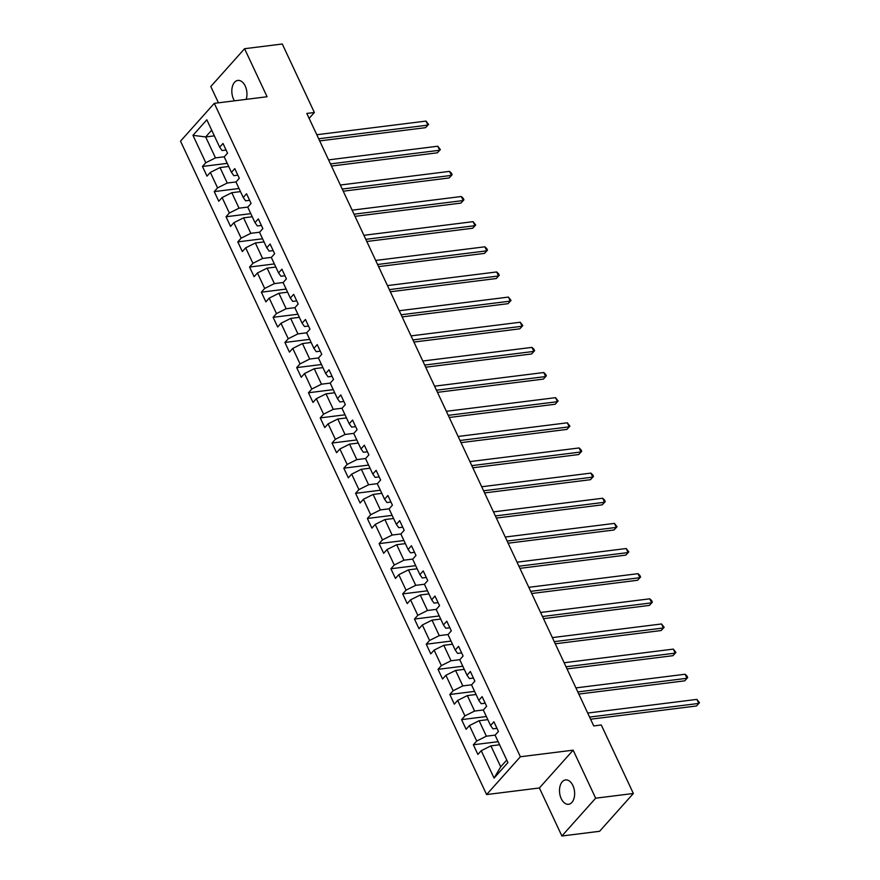 <?xml version="1.0" encoding="UTF-8"?>
<svg xmlns="http://www.w3.org/2000/svg" width="880" height="880" viewBox="0 0 880 880"><rect width="100%" height="100%" fill="white"/><g stroke="black" fill="none" stroke-linecap="round" stroke-linejoin="round"><path stroke-width="1.32" d="M572.913 785.576A12.276 7.48 -97.1 0 0 565.543 779.933A12.276 7.48 -97.1 0 0 561.231 798.655A12.276 7.48 -97.1 0 0 568.59 804.287A12.276 7.48 -97.1 0 0 572.913 785.576M246.18 99.352A12.276 7.48 -97.1 0 0 245.234 86.064A12.276 7.48 -97.1 0 0 237.875 80.421A12.276 7.48 -97.1 0 0 233.552 99.143A12.276 7.48 -97.1 0 0 234.476 100.815M561.891 836L595.661 798.193L573.155 750.167L539.385 787.974L561.891 836L599.588 831.292L633.358 793.485L601.271 724.977L593.736 725.923L306.823 113.443L314.369 112.497L282.282 44L244.574 48.708L210.804 86.515L218.438 102.817M539.385 787.974L486.607 794.563L180.521 141.152L214.291 103.345L520.377 756.756L486.607 794.563M192.962 135.333L205.799 162.734L202.466 166.463L206.998 176.132L210.331 172.403L217.569 187.869L214.247 191.598L218.768 201.278L222.101 197.538L229.35 213.015L226.017 216.744L230.549 226.413L233.882 222.684L241.131 238.161L237.798 241.89L242.33 251.559L245.663 247.83L252.912 263.307L249.579 267.036L254.111 276.705L257.444 272.976L264.682 288.453L261.36 292.182L265.881 301.851L269.214 298.122L276.463 313.588L273.13 317.317L277.662 326.997L280.995 323.268L288.244 338.734L284.911 342.463L289.443 352.132L292.776 348.403L300.025 363.88L296.692 367.609L301.224 377.278L304.557 373.549L311.795 389.026L308.473 392.755L312.994 402.424L316.327 398.695L323.576 414.172L320.243 417.901L324.775 427.57L328.108 423.841L335.357 439.307L332.024 443.036L336.556 452.716L339.889 448.987L347.138 464.453L343.805 468.182L348.337 477.851L351.67 474.122L358.908 489.599L355.586 493.328L360.107 502.997L363.44 499.268L370.689 514.745L367.356 518.474L371.888 528.143L375.221 524.414L382.47 539.891L379.137 543.62L383.669 553.289L387.002 549.56L394.251 565.026L390.918 568.755L395.45 578.435L398.783 574.706L406.021 590.172L402.699 593.901L407.22 603.57L410.553 599.841L417.802 615.318L414.469 619.047L419.001 628.716L422.334 624.987L429.583 640.464L426.25 644.193L430.782 653.862L434.115 650.133L441.364 665.61L438.031 669.339L442.563 679.008L445.896 675.279L453.134 690.745L449.812 694.485L454.333 704.154L457.666 700.425L464.915 715.891L461.582 719.62L466.114 729.289L469.447 725.56L476.696 741.037L473.363 744.766L477.895 754.435L481.228 750.706L494.065 778.107L507.936 762.575L495.099 735.174L498.432 731.445L493.9 721.776L490.567 725.505L483.318 710.028L486.651 706.299L482.119 696.63L478.797 700.359L471.548 684.893L474.87 681.164L470.349 671.484L467.016 675.224L459.767 659.747L463.1 656.018L458.568 646.349L455.235 650.078L447.986 634.601L451.319 630.872L446.787 621.203L443.454 624.932L436.205 609.455L439.538 605.726L435.006 596.057L431.684 599.786L424.435 584.309L427.757 580.58L423.236 570.911L419.903 574.64L412.654 559.174L415.987 555.445L411.455 545.765L408.122 549.494L400.873 534.028L404.206 530.299L399.674 520.63L396.341 524.359L389.092 508.882L392.425 505.153L387.893 495.484L384.571 499.213L377.322 483.736L380.644 480.007L376.123 470.338L372.79 474.067L365.541 458.59L368.874 454.861L364.342 445.192L361.009 448.921L353.76 433.455L357.093 429.726L352.561 420.046L349.228 423.775L341.979 408.309L345.312 404.58L340.78 394.911L337.458 398.64L330.209 383.163L333.531 379.434L329.01 369.765L325.677 373.494L318.428 358.017L321.761 354.288L317.229 344.619L313.896 348.348L306.647 332.871L309.98 329.142L305.448 319.473L302.115 323.202L294.866 307.736L298.199 304.007L293.667 294.327L290.345 298.056L283.096 282.59L286.418 278.861L281.897 269.192L278.564 272.921L271.315 257.444L274.648 253.715L270.116 244.046L266.783 247.775L259.534 232.298L262.867 228.569L258.335 218.9L255.002 222.629L247.753 207.152L251.086 203.423L246.554 193.754L243.232 197.483L235.983 182.017L239.305 178.277L234.784 168.608L231.451 172.337L224.202 156.871L227.535 153.142L223.003 143.473L219.67 147.202L206.833 119.801L192.962 135.333L205.667 136.939L215.479 157.883L224.268 156.794M490.567 725.505L492.954 728.838L496.98 728.332M495.176 735.097L486.376 736.197L479.127 720.72L487.817 719.642M476.696 741.037L486.376 736.197M469.447 725.56L479.127 720.72M478.797 700.359L481.173 703.692L485.199 703.197M483.395 709.951L474.606 711.051L467.357 695.585L476.047 694.496M464.915 715.891L474.606 711.051M457.666 700.425L467.357 695.585M467.016 675.224L469.392 678.557L473.418 678.051M471.614 684.805L462.825 685.905L455.576 670.439L464.266 669.35M453.134 690.745L462.825 685.905M445.896 675.279L455.576 670.439M455.235 650.078L457.611 653.411L461.637 652.905M459.833 659.67L451.044 660.77L443.795 645.293L452.485 644.204M441.364 665.61L451.044 660.77M434.115 650.133L443.795 645.293M443.454 624.932L445.841 628.265L449.867 627.759M448.063 634.524L439.263 635.624L432.014 620.147L440.704 619.058M429.583 640.464L439.263 635.624M422.334 624.987L432.014 620.147M431.684 599.786L434.06 603.119L438.086 602.613M436.282 609.378L427.493 610.478L420.244 595.001L428.934 593.923M417.802 615.318L427.493 610.478M410.553 599.841L420.244 595.001M419.903 574.64L422.279 577.973L426.305 577.478M424.501 584.232L415.712 585.332L408.463 569.855L417.153 568.777M406.021 590.172L415.712 585.332M398.783 574.706L408.463 569.855M408.122 549.494L410.498 552.827L414.524 552.332M412.72 559.086L403.931 560.186L396.682 544.72L405.372 543.631M394.251 565.026L403.931 560.186M387.002 549.56L396.682 544.72M396.341 524.359L398.728 527.692L402.754 527.186M400.95 533.951L392.15 535.051L384.901 519.574L393.591 518.485M382.47 539.891L392.15 535.051M375.221 524.414L384.901 519.574M384.571 499.213L386.947 502.546L390.973 502.04M389.169 508.805L380.38 509.905L373.131 494.428L381.821 493.339M370.689 514.745L380.38 509.905M363.44 499.268L373.131 494.428M372.79 474.067L375.166 477.4L379.192 476.894M377.388 483.659L368.599 484.759L361.35 469.282L370.04 468.204M358.908 489.599L368.599 484.759M351.67 474.122L361.35 469.282M361.009 448.921L363.385 452.254L367.411 451.759M365.607 458.513L356.818 459.613L349.569 444.136L358.259 443.058M347.138 464.453L356.818 459.613M339.889 448.987L349.569 444.136M349.228 423.775L351.615 427.108L355.641 426.613M353.837 433.367L345.037 434.467L337.788 419.001L346.478 417.912M335.357 439.307L345.037 434.467M328.108 423.841L337.788 419.001M337.458 398.64L339.834 401.973L343.86 401.467M342.056 408.232L333.267 409.321L326.018 393.855L334.708 392.766M323.576 414.172L333.267 409.321M316.327 398.695L326.018 393.855M325.677 373.494L328.053 376.827L332.079 376.321M330.275 383.086L321.486 384.186L314.237 368.709L322.927 367.62M311.795 389.026L321.486 384.186M304.557 373.549L314.237 368.709M313.896 348.348L316.272 351.681L320.298 351.175M318.494 357.94L309.705 359.04L302.456 343.563L311.146 342.474M300.025 363.88L309.705 359.04M292.776 348.403L302.456 343.563M302.115 323.202L304.502 326.535L308.528 326.04M306.724 332.794L297.924 333.894L290.675 318.417L299.365 317.339M288.244 338.734L297.924 333.894M280.995 323.268L290.675 318.417M290.345 298.056L292.721 301.389L296.747 300.894M294.943 307.648L286.154 308.748L278.905 293.282L287.595 292.193M276.463 313.588L286.154 308.748M269.214 298.122L278.905 293.282M278.564 272.921L280.94 276.254L284.966 275.748M283.162 282.513L274.373 283.602L267.124 268.136L275.814 267.047M264.682 288.453L274.373 283.602M257.444 272.976L267.124 268.136M266.783 247.775L269.159 251.108L273.185 250.602M271.381 257.367L262.592 258.467L255.343 242.99L264.033 241.901M252.912 263.307L262.592 258.467M245.663 247.83L255.343 242.99M255.002 222.629L257.389 225.962L261.415 225.456M259.611 232.221L250.811 233.321L243.562 217.844L252.252 216.755M241.131 238.161L250.811 233.321M233.882 222.684L243.562 217.844M243.232 197.483L245.608 200.816L249.634 200.31M247.83 207.075L239.041 208.175L231.792 192.698L240.482 191.62M229.35 213.015L239.041 208.175M222.101 197.538L231.792 192.698M231.451 172.337L233.827 175.67L237.853 175.175M236.049 181.929L227.26 183.029L220.011 167.563L228.701 166.474M217.569 187.869L227.26 183.029M210.331 172.403L220.011 167.563M219.67 147.202L222.046 150.535L226.072 150.029M214.357 135.85L205.667 136.939L211.695 130.174M205.799 162.734L215.479 157.883M595.661 798.193L633.358 793.485M573.155 750.167L520.377 756.756M214.291 103.345L267.08 96.745L244.574 48.708M309.133 118.36L314.369 112.497M499.598 744.777L490.908 745.866L500.72 766.821L506.759 760.067M494.065 778.107L500.72 766.821M481.228 750.706L490.908 745.866M202.466 166.463L227.238 163.361M214.247 191.598L239.019 188.507M226.017 216.744L250.8 213.653M237.798 241.89L262.581 238.788M249.579 267.036L274.351 263.934M261.36 292.182L286.132 289.08M273.13 317.317L297.913 314.226M284.911 342.463L309.694 339.372M296.692 367.609L321.464 364.518M308.473 392.755L333.245 389.653M320.243 417.901L345.026 414.799M332.024 443.036L356.807 439.945M343.805 468.182L368.577 465.091M355.586 493.328L380.358 490.237M367.356 518.474L392.139 515.372M379.137 543.62L403.92 540.518M390.918 568.755L415.69 565.664M402.699 593.901L427.471 590.81M414.469 619.047L439.252 615.956M426.25 644.193L451.033 641.091M438.031 669.339L462.803 666.237M449.812 694.485L474.584 691.383M461.582 719.62L486.365 716.529M473.363 744.766L498.146 741.675M319.693 140.899L425.59 127.666L427.867 125.114L318.681 138.765M425.986 121.088L428.582 124.421L427.867 125.114L425.986 121.088L316.8 134.728M428.582 124.421L425.59 127.666M331.463 166.045L437.371 152.812L439.648 150.26L330.462 163.9M437.756 146.223L440.363 149.567L439.648 150.26L437.756 146.223L328.57 159.874M440.363 149.567L437.371 152.812M343.244 191.191L449.141 177.958L451.429 175.406L342.243 189.046M449.537 171.369L451.385 173.107L452.133 174.713L451.429 175.406L449.537 171.369L340.351 185.02M452.133 174.713L449.141 177.958M355.025 216.337L460.922 203.104L463.21 200.541L354.024 214.192M461.318 196.515L463.155 198.242L463.914 199.859L463.21 200.541L461.318 196.515L352.132 210.166M463.914 199.859L460.922 203.104M366.806 241.483L472.703 228.239L474.98 225.687L365.794 239.338M473.099 221.661L475.695 225.005L474.98 225.687L473.099 221.661L363.913 235.301M475.695 225.005L472.703 228.239M378.576 266.618L484.484 253.385L486.761 250.833L377.575 264.484M484.869 246.807L486.717 248.534L487.476 250.151L486.761 250.833L484.869 246.807L375.683 260.447M487.476 250.151L484.484 253.385M390.357 291.764L496.254 278.531L498.542 275.979L389.356 289.619M496.65 271.953L498.498 273.68L499.246 275.286L498.542 275.979L496.65 271.953L387.464 285.593M499.246 275.286L496.254 278.531M402.138 316.91L508.035 303.677L510.323 301.125L401.137 314.765M508.431 297.088L511.027 300.432L510.323 301.125L508.431 297.088L399.245 310.739M511.027 300.432L508.035 303.677M413.919 342.056L519.816 328.823L522.093 326.26L412.907 339.911M520.212 322.234L522.808 325.578L522.093 326.26L520.212 322.234L411.026 335.885M522.808 325.578L519.816 328.823M425.689 367.202L531.597 353.958L533.874 351.406L424.688 365.057M531.982 347.38L533.83 349.107L534.589 350.724L533.874 351.406L531.982 347.38L422.796 361.02M534.589 350.724L531.597 353.958M437.47 392.348L543.367 379.104L545.655 376.552L436.469 390.203M543.763 372.526L545.611 374.253L546.359 375.87L545.655 376.552L543.763 372.526L434.577 386.166M546.359 375.87L543.367 379.104M449.251 417.483L555.148 404.25L557.436 401.698L448.25 415.338M555.544 397.672L558.14 401.005L557.436 401.698L555.544 397.672L446.358 411.312M558.14 401.005L555.148 404.25M461.032 442.629L566.929 429.396L569.206 426.844L460.02 440.484M567.325 422.807L569.921 426.151L569.206 426.844L567.325 422.807L458.139 436.458M569.921 426.151L566.929 429.396M472.802 467.775L578.71 454.542L580.987 451.979L471.801 465.63M579.095 447.953L580.943 449.68L581.702 451.297L580.987 451.979L579.095 447.953L469.909 461.604M581.702 451.297L578.71 454.542M484.583 492.921L590.48 479.688L592.768 477.125L483.582 490.776M590.876 473.099L592.724 474.826L593.472 476.443L592.768 477.125L590.876 473.099L481.69 486.75M593.472 476.443L590.48 479.688M496.364 518.067L602.261 504.823L604.549 502.271L495.363 515.922M602.657 498.245L604.494 499.972L605.253 501.589L604.549 502.271L602.657 498.245L493.471 511.885M605.253 501.589L602.261 504.823M508.145 543.202L614.042 529.969L616.319 527.417L507.133 541.057M614.438 523.391L617.034 526.724L616.319 527.417L614.438 523.391L505.252 537.031M617.034 526.724L614.042 529.969M519.915 568.348L625.823 555.115L628.1 552.563L518.914 566.203M626.208 548.526L628.815 551.87L628.1 552.563L626.208 548.526L517.022 562.177M628.815 551.87L625.823 555.115M531.696 593.494L637.593 580.261L639.881 577.709L530.695 591.349M637.989 573.672L639.837 575.399L640.585 577.016L639.881 577.709L637.989 573.672L528.803 587.323M640.585 577.016L637.593 580.261M543.477 618.64L649.374 605.407L651.662 602.844L542.476 616.495M649.77 598.818L651.607 600.545L652.366 602.162L651.662 602.844L649.77 598.818L540.584 612.469M652.366 602.162L649.374 605.407M555.258 643.786L661.155 630.542L663.432 627.99L554.246 641.641M661.551 623.964L664.147 627.308L663.432 627.99L661.551 623.964L552.365 637.604M664.147 627.308L661.155 630.542M567.028 668.921L672.936 655.688L675.213 653.136L566.027 666.776M673.321 649.11L675.928 652.443L675.213 653.136L673.321 649.11L564.135 662.75M675.928 652.443L672.936 655.688M578.809 694.067L684.706 680.834L686.994 678.282L577.808 691.922M685.102 674.245L686.95 675.983L687.698 677.589L686.994 678.282L685.102 674.245L575.916 687.896M687.698 677.589L684.706 680.834M590.59 719.213L696.487 705.98L698.775 703.428L589.589 717.068M696.883 699.391L699.479 702.735L698.775 703.428L696.883 699.391L587.697 713.042M699.479 702.735L696.487 705.98"/></g></svg>
